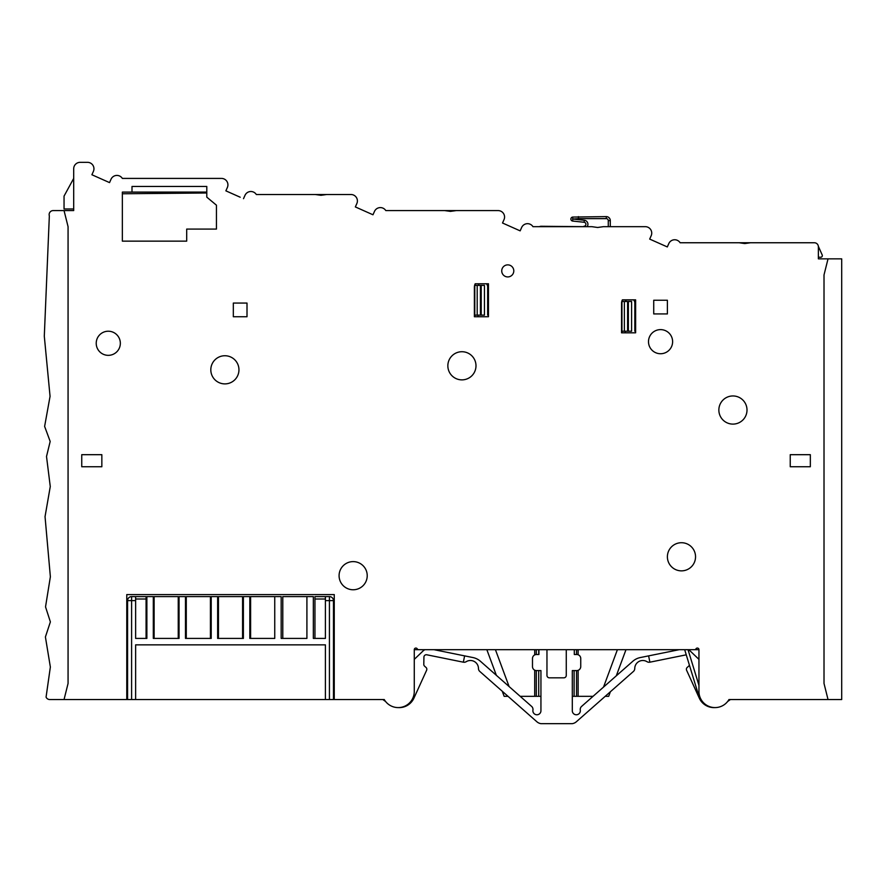 <?xml version="1.0" encoding="UTF-8"?>
<svg xmlns="http://www.w3.org/2000/svg" width="886" height="886" viewBox="0 0 886 886"><rect width="100%" height="100%" fill="white"/><g stroke="black" fill="none" stroke-linecap="round" stroke-linejoin="round"><path stroke-width="1.33" d="M744.794 243.561L750.542 242.753L739.057 242.753L744.794 243.561L739.057 242.753L680.127 242.753A6.435 6.435 0 0 0 668.808 243.572L667.313 246.939L649.682 239.087L651.177 235.72L649.682 239.087L667.313 246.939L668.808 243.572M325.406 699.541L135.624 699.541L135.624 644.853L325.406 644.853L325.406 699.541L333.457 699.541L333.457 600.619L333.457 699.541L334.255 699.541L334.255 594.595L126.776 594.595L126.776 699.541L64.047 699.541L68.067 683.449L68.067 226.672L64.047 210.591L73.693 210.591L73.693 168.772A6.435 6.435 0 0 1 80.128 162.337L87.526 162.337A6.435 6.435 0 0 1 93.395 171.386L91.9 174.752L109.532 182.605L111.027 179.238A6.435 6.435 0 0 1 122.346 178.418L220.824 178.418M450.465 211.389L444.717 210.591L450.465 211.389L456.201 210.591L385.798 210.591A6.435 6.435 0 0 0 374.479 211.411L372.973 214.777L374.479 211.411M472.371 649.682L433.996 649.682L472.969 657.567A16.081 16.081 0 0 1 480.422 661.266L531.633 706.419A4.02 4.02 0 0 1 532.94 710.096A4.02 4.02 0 0 0 536.905 714.769A4.02 4.02 0 0 0 540.936 710.749L540.936 670.591L536.506 670.591A4.02 4.02 0 0 1 532.486 666.56L532.486 658.519A4.02 4.02 0 0 1 536.506 654.499L538.921 654.499L538.921 649.682M574.305 649.682L574.305 654.499L576.72 654.499A4.02 4.02 0 0 1 580.74 658.519L580.74 666.56A4.02 4.02 0 0 1 576.72 670.591L572.301 670.591L572.301 710.749A4.02 4.02 0 0 0 576.321 714.769A4.02 4.02 0 0 0 580.286 710.096A4.02 4.02 0 0 1 581.593 706.419L632.814 661.266A16.081 16.081 0 0 1 640.257 657.567L679.241 649.682L640.456 649.682M570.883 219.041A2.016 2.016 179.4 0 1 572.744 217.059L572.688 221.068L584.118 222.264A2.016 2.016 0 0 1 585.923 224.258A2.016 2.016 0 0 1 583.907 226.273A2.016 2.016 0 0 0 585.923 224.258A2.016 2.016 0 0 0 584.118 222.264L572.688 221.068A2.016 2.016 179.4 0 1 570.883 219.041A2.016 2.016 0 0 0 572.688 221.068A2.016 2.016 179.4 0 1 570.883 219.041M456.201 210.591L498.131 210.591A6.435 6.435 0 0 1 504.012 219.639L502.517 223.006L520.148 230.858L521.644 227.492A6.435 6.435 0 0 1 532.962 226.672L591.881 226.672L597.629 227.48L591.881 226.672L597.629 227.48L603.366 226.672L645.307 226.672A6.435 6.435 0 0 1 651.177 235.72M597.629 227.48L603.377 226.672M320.987 195.308L315.239 194.51L320.987 195.308L326.735 194.51L256.32 194.51A6.435 6.435 0 0 0 245.001 195.319L243.506 198.685L245.001 195.319M122.357 193.768L206.792 192.993M750.542 242.753L814.356 242.753A4.02 4.02 0 0 1 818.376 246.773L818.376 258.845L828.033 258.845L824.013 274.926L824.013 683.449L828.033 699.541L728.968 699.541A16.081 16.081 0 0 1 698.954 691.49L698.954 649.682L414.271 649.682L414.271 691.49A16.081 16.081 0 0 1 384.258 699.541L334.255 699.541M325.406 599.014L314.951 599.014L314.951 596.599L325.406 596.599L325.406 600.619L329.426 600.619L329.426 596.599A4.02 4.02 0 0 1 333.457 600.619A4.02 4.02 0 0 0 329.426 596.599L325.406 596.599M126.776 699.541L127.584 699.541L127.584 600.619L127.584 699.541L135.624 699.541M131.604 596.599L131.604 600.619L127.584 600.619A4.02 4.02 0 0 1 131.604 596.599L146.079 596.599L146.079 638.418L146.877 638.418L135.624 638.418L135.624 600.619L131.604 600.619L131.604 699.541M314.951 599.014L314.951 638.418L313.345 638.418L313.345 596.599L282.789 596.599L282.789 638.418L281.183 638.418L281.183 596.599L250.616 596.599L250.616 638.418L249.819 638.418L249.819 596.599L243.384 596.599L243.384 638.418L242.576 638.418L242.576 596.599L218.454 596.599L218.454 638.418L217.646 638.418L217.646 596.599L211.211 596.599L211.211 638.418L210.414 638.418L210.414 596.599L186.281 596.599L186.281 638.418L185.484 638.418L185.484 596.599L179.05 596.599L179.05 638.418L178.241 638.418L178.241 596.599L154.12 596.599L154.12 638.418L153.311 638.418L153.311 596.599L146.877 596.599L146.877 638.418M474.387 316.745L474.387 287.208A7.642 7.642 0 0 1 475.195 283.775A7.642 7.642 0 0 0 474.387 287.208L474.387 316.745L487.654 316.745M621.551 332.826L621.551 303.289A7.642 7.642 0 0 1 622.371 299.856A7.642 7.642 0 0 0 621.551 303.289L621.551 332.826L634.819 332.826M474.785 316.745L474.785 285.381L484.443 285.381L484.443 315.139L474.785 315.139M474.951 285.381A8.04 8.04 0 0 1 475.461 283.775M488.463 315.139L487.654 315.139L487.654 286.986A4.829 4.829 0 0 0 486.425 283.775M73.693 178.418L64.047 196.116L64.047 208.985L73.693 208.985M87.526 162.337L86.85 162.337M239.098 196.725L225.875 190.844L227.37 187.467L225.875 190.844L240.195 197.224M818.354 246.319L822.197 254.969A1.606 1.606 0 0 1 820.724 257.228L818.376 257.228M644.631 226.672L645.307 226.672M418.668 649.682A1.606 1.606 0 0 1 417.273 648.873A1.606 1.606 0 0 0 414.271 649.682L424.848 649.682A8.04 8.04 0 0 0 423.043 650.977L414.271 659.372L414.271 649.682M688.034 649.682L698.954 685.387L698.954 659.372L690.183 650.977A8.04 8.04 0 0 0 688.378 649.682L698.954 649.682A1.606 1.606 0 0 0 695.953 648.873A1.606 1.606 0 0 1 694.558 649.682M355.341 206.925L372.973 214.777L355.341 206.925L356.848 203.559L355.341 206.925M326.735 194.51L350.967 194.51A6.435 6.435 0 0 1 356.848 203.559M221.489 178.418A6.435 6.435 0 0 1 227.37 187.467M648.497 341.675A12.061 12.061 0 0 0 660.557 353.735A12.061 12.061 0 0 0 672.618 341.675A12.061 12.061 0 0 0 660.557 329.614A12.061 12.061 0 0 0 648.497 341.675M501.731 270.906A6.036 6.036 0 0 0 507.756 276.93A6.036 6.036 0 0 0 513.791 270.906A6.036 6.036 0 0 0 507.756 264.87A6.036 6.036 0 0 0 501.731 270.906M96.22 343.281A12.061 12.061 0 0 0 108.28 355.341A12.061 12.061 0 0 0 120.341 343.281A12.061 12.061 0 0 0 108.28 331.22A12.061 12.061 0 0 0 96.22 343.281M810.336 466.745L790.234 466.745L790.234 454.684L810.336 454.684L810.336 466.745M247.006 316.745L233.328 316.745L233.328 303.067L247.006 303.067L247.006 316.745M101.846 454.684L101.846 466.745L81.745 466.745L81.745 454.684L101.846 454.684M667.391 300.254L667.391 313.932L653.724 313.932L653.724 300.254L667.391 300.254M475.195 283.775L488.463 283.775L488.463 316.745M622.371 299.856L635.627 299.856L635.627 332.826M461.916 351.72A14.076 14.076 0 0 0 447.851 365.796A14.076 14.076 0 0 0 461.916 379.873A14.076 14.076 0 0 0 475.992 365.796A14.076 14.076 0 0 0 461.916 351.72M224.889 355.74A14.076 14.076 0 0 0 210.813 369.816A14.076 14.076 0 0 0 224.889 383.893A14.076 14.076 0 0 0 238.954 369.816A14.076 14.076 0 0 0 224.889 355.74M353.16 561.613A14.076 14.076 0 0 0 339.083 575.69A14.076 14.076 0 0 0 353.16 589.766A14.076 14.076 0 0 0 367.225 575.69A14.076 14.076 0 0 0 353.16 561.613M681.467 542.719A14.076 14.076 0 0 0 667.391 556.796A14.076 14.076 0 0 0 681.467 570.861A14.076 14.076 0 0 0 695.543 556.796A14.076 14.076 0 0 0 681.467 542.719M732.932 395.953A14.076 14.076 0 0 0 718.856 410.03A14.076 14.076 0 0 0 732.932 424.106A14.076 14.076 0 0 0 747.009 410.03A14.076 14.076 0 0 0 732.932 395.953M132.003 186.459L206.792 186.459L206.792 197.146L216.439 205.187L216.439 229.086L186.691 229.086L186.691 241.147L122.357 241.147L122.357 192.096L132.003 192.096L132.003 186.459M64.047 210.591L53.16 210.591A4.02 4.02 0 0 0 49.339 215.885L44.3 336.193L50.059 396.341L44.621 426.41L50.181 441.45L46.515 456.489L50.269 486.558L45.042 516.638L50.369 576.786L45.529 606.866L50.38 621.906L45.407 636.934L50.358 667.014L46.072 697.094A4.02 4.02 0 0 0 49.771 699.541L64.047 699.541M385.62 701.524L383.339 699.896A4.02 4.02 0 0 0 382.752 699.541L384.258 699.541M127.584 612.68L127.584 622.936M333.457 623.024L333.457 612.68M329.426 699.541L329.426 600.619L333.457 600.619M211.211 638.418L185.484 638.418M179.05 638.418L153.311 638.418M325.406 600.619L325.406 638.418L313.345 638.418M306.91 596.599L306.91 638.418L281.183 638.418M274.749 596.599L274.749 638.418L249.819 638.418M243.384 638.418L217.646 638.418M135.624 596.599L135.624 600.619M69.673 210.591L73.693 210.591M498.131 210.591L497.467 210.591M350.291 194.51L350.967 194.51M621.95 332.826L621.95 301.461L631.607 301.461L631.607 331.22L621.95 331.22M622.116 301.461A8.04 8.04 0 0 1 622.625 299.856M635.627 331.22L634.819 331.22L634.819 303.067A4.829 4.829 0 0 0 633.59 299.856M626.402 299.856A4.829 4.829 0 0 0 625.45 301.461M625.173 331.22L625.173 332.826M628.384 331.22L628.384 301.461M521.644 227.492L520.148 230.858L502.517 223.006L504.012 219.639M766.711 699.541L728.968 699.541M828.033 699.541L841.7 699.541L841.7 258.845L828.033 258.845M730.485 699.541A4.02 4.02 0 0 0 729.887 699.896L727.605 701.524M686.251 654.82L649.881 662.185L648.607 655.873M714.98 707.582A16.081 16.081 0 0 1 699.331 698.201L686.606 670.259A2.414 2.414 0 0 1 687.182 667.468L688.632 666.172A2.414 2.414 0 0 0 689.352 664.987M496.359 675.309L486.846 649.682L495.429 649.682L509.096 686.539M702.797 701.922A10.455 10.455 0 0 1 699.01 696.573L684.679 649.682M382.752 699.541L363.614 699.541M534.701 670.159L534.701 696.318L520.182 696.318M534.701 654.931L534.701 649.682M538.721 649.682L538.721 654.499M538.721 670.591L538.721 696.318L540.936 696.318M576.52 670.591L576.52 696.318L572.301 696.318M574.106 696.318L574.106 670.591M502.251 691.235L504.145 696.318L508.021 696.318M605.204 696.318L608.682 696.318L610.376 691.767M576.52 696.318L593.044 696.318M534.701 696.318L538.721 696.318M576.52 649.682L576.52 654.499M578.126 649.682L578.126 654.754M578.126 670.337L578.126 696.318M617.398 649.682L603.543 687.071M616.279 675.841L625.981 649.682M536.307 649.682L536.307 654.51M536.307 670.58L536.307 696.318M608.283 226.672L608.283 220.636L610.299 220.636A4.02 4.02 45 0 0 606.279 216.616L572.744 217.059L606.279 216.616A4.02 4.02 45 0 1 610.299 220.636L610.299 226.672M606.279 216.616L606.279 218.632L578.514 218.632L578.436 216.616M539.386 226.672A4.02 4.02 90 0 1 541.136 226.273L583.907 226.672M464.618 655.873L463.345 662.185L426.819 654.787A2.414 2.414 0 0 0 423.929 657.113L423.796 664.334A2.414 2.414 0 0 0 424.593 666.172L426.044 667.468A2.414 2.414 0 0 1 426.62 670.259L413.895 698.201A16.081 16.081 0 0 1 398.246 707.582M546.961 649.682L546.961 675.409A2.414 2.414 0 0 0 549.375 677.823L563.85 677.823A2.414 2.414 0 0 0 566.265 675.409L566.265 649.682M649.881 662.185A4.02 4.02 0 0 1 646.99 661.676A8.04 8.04 0 0 0 634.764 668.476A4.02 4.02 0 0 1 633.401 671.466L576.354 721.758A8.04 8.04 0 0 1 572.301 723.663L540.936 723.663A8.04 8.04 0 0 1 536.872 721.758L479.824 671.466A4.02 4.02 0 0 1 478.462 668.476A8.04 8.04 0 0 0 466.235 661.676A4.02 4.02 0 0 1 463.345 662.185M479.237 283.775A4.829 4.829 0 0 0 478.285 285.381M478.008 315.139L478.008 316.745M481.22 315.139L481.22 285.381M132.003 192.096L206.792 192.096M122.346 178.418A6.435 6.435 0 0 0 111.027 179.238L109.532 182.605L91.9 174.752L93.395 171.386M585.923 224.258A2.016 2.016 0 0 0 584.118 222.264A2.016 2.016 0 0 1 585.923 224.258M146.079 599.014L135.624 599.014M627.587 301.461L627.587 331.22M624.364 301.461L624.364 331.22M608.283 220.636A2.016 2.016 -135 0 0 606.279 218.632M578.514 218.632L572.899 219.064L584.328 220.26A4.02 4.02 0 0 1 587.119 226.672M584.118 222.264L584.328 220.26M480.422 285.381L480.422 315.139M477.2 285.381L477.2 315.139"/></g></svg>
